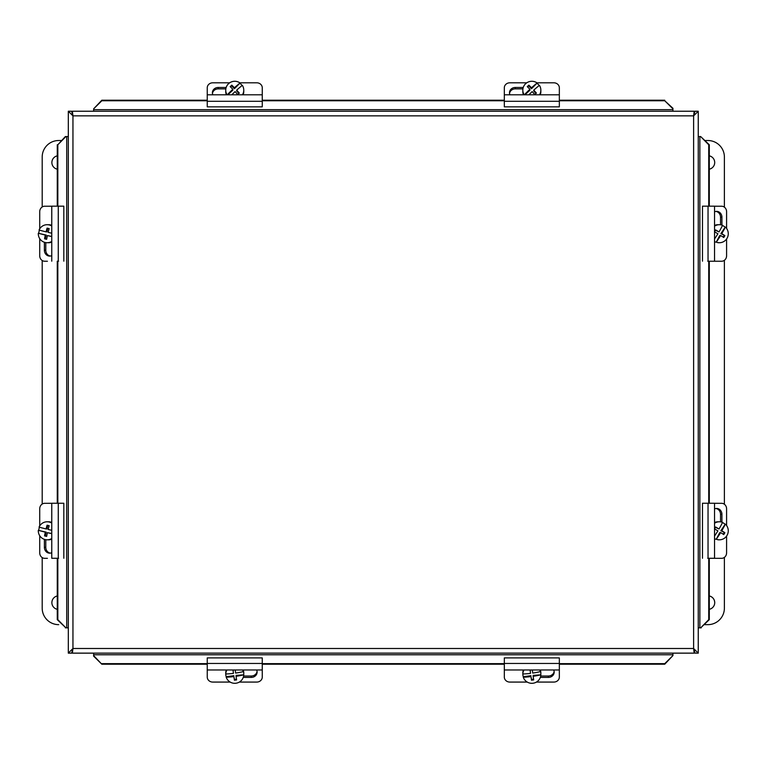 <?xml version="1.0" encoding="UTF-8"?>
<svg xmlns="http://www.w3.org/2000/svg" width="766" height="766" viewBox="0 0 766 766"><rect width="100%" height="100%" fill="white"/><g stroke="black" fill="none" stroke-linecap="round" stroke-linejoin="round"><path stroke-width="1.15" d="M262.259 669.972L262.259 657.908L207.251 657.908L207.251 669.972L262.259 669.972L262.259 677.087A5.506 4.989 -0 0 1 256.763 682.075L239.279 682.075M207.251 669.972L207.251 677.087A5.506 4.989 -0 0 0 212.747 682.075L230.221 682.075M256.62 669.972A5.85 5.305 -0 0 1 257.108 672.098A5.85 5.305 -0 0 1 251.258 677.412L243.234 677.412M243.617 676.014L251.258 676.014A5.85 5.305 180 0 0 257.06 671.409M236.072 676.301L236.072 675.382L243.76 674.817A16.383 2.796 172 0 1 236.072 676.301L236.598 679.911A15.521 2.652 172 0 1 234.415 680.208L234.415 679.442L236.483 679.155M234.415 680.208L233.889 676.598L234.415 679.442M233.889 676.598A16.383 2.796 172 0 1 226.2 677.211L226.2 676.723L233.889 675.679M235.2 669.972L235.622 673.084A16.383 2.796 -8 0 0 243.301 671.6L243.301 671.112A9.01 8.876 -0 0 1 243.76 674.339M226.2 676.723A9.01 8.876 -0 0 1 225.75 673.505L225.75 673.984A16.383 2.796 -8 0 0 233.439 673.381L232.979 669.972M233.094 669.972L233.439 673.381M225.75 673.984A9.01 8.876 -0 0 1 226.937 669.972M242.563 669.972A9.01 8.876 -0 0 1 243.301 671.6M243.76 674.817A9.01 8.876 -0 0 1 226.2 677.211M243.234 669.972A9.01 8.876 -0 0 1 243.77 672.979L243.77 673.917M225.74 673.917L225.74 672.979A9.01 8.876 -0 0 1 226.276 669.972M207.251 94.793L207.251 106.847L262.259 106.847L262.259 94.793L207.251 94.793L207.251 87.784A5.506 4.979 180 0 1 212.747 82.805L229.695 82.805M262.259 94.793L262.259 87.784A5.506 4.979 180 0 0 256.763 82.805L239.815 82.805M212.843 94.793A5.85 5.305 180 0 1 212.393 92.772A5.85 5.305 180 0 1 218.253 87.468L226.161 87.468M225.836 88.866L218.253 88.866A5.85 5.305 -0 0 0 212.45 93.471M227.291 94.793A16.383 2.097 -43.6 0 1 232.826 89.258L232.826 90.197L227.837 94.793M232.826 89.258A16.431 1.972 -132.7 0 0 230.193 86.644A15.521 1.982 -43.6 0 1 231.792 85.16L230.604 87.046M231.792 85.16A16.431 1.972 47.3 0 1 234.425 87.774L234.425 88.712L231.792 85.945M234.425 87.774A16.383 2.097 -43.6 0 1 240.084 82.996L234.425 88.712M242.429 94.793A9.01 8.876 180 0 0 242.343 85.361A16.383 2.097 136.4 0 0 236.684 90.139A16.431 1.972 47.3 0 1 239.318 93.059A15.521 1.982 136.4 0 0 237.719 94.544A16.431 1.972 -132.7 0 0 235.076 91.623A16.383 2.097 136.4 0 0 231.83 94.793M238.915 93.423L236.684 91.077L236.684 90.139M240.084 83.484A9.01 8.876 180 0 1 242.123 85.533M227.071 94.793A9.01 8.876 180 0 1 240.084 82.996M226.353 94.793A9.01 8.876 180 0 1 225.74 91.594L225.74 90.149M243.77 90.149L243.77 91.594A9.01 8.876 180 0 1 243.157 94.793M559.343 669.972L559.343 657.908L504.325 657.908L504.325 669.972L559.343 669.972L559.343 677.087A5.506 4.989 -0 0 1 553.847 682.075L536.363 682.075M504.325 669.972L504.325 677.087A5.506 4.989 -0 0 0 509.83 682.075L527.305 682.075M553.703 669.972A5.85 5.305 -0 0 1 554.191 672.098A5.85 5.305 -0 0 1 548.341 677.412L540.317 677.412M540.7 676.014L548.341 676.014A5.85 5.305 180 0 0 554.144 671.409M533.155 676.301L533.155 675.382L540.844 674.817A16.383 2.796 172 0 1 533.155 676.301L533.682 679.911A15.521 2.652 172 0 1 531.499 680.208L531.499 679.442L533.567 679.155M531.499 680.208L530.972 676.598L531.499 679.442M530.972 676.598A16.383 2.796 172 0 1 523.283 677.211L523.283 676.723L530.972 675.679M532.284 669.972L532.705 673.084A16.383 2.796 -8 0 0 540.384 671.6L540.384 671.112A9.01 8.876 -0 0 1 540.844 674.339M523.283 676.723A9.01 8.876 -0 0 1 522.833 673.505L522.833 673.984A16.383 2.796 -8 0 0 530.522 673.381L530.062 669.972M530.168 669.972L530.522 673.381M522.833 673.984A9.01 8.876 -0 0 1 524.021 669.972M539.647 669.972A9.01 8.876 -0 0 1 540.384 671.6M540.844 674.817A9.01 8.876 -0 0 1 523.283 677.211M540.317 669.972A9.01 8.876 -0 0 1 540.853 672.979L540.853 673.917M522.824 673.917L522.824 672.979A9.01 8.876 -0 0 1 523.36 669.972M504.325 94.793L504.325 106.847L559.343 106.847L559.343 94.793L504.325 94.793L504.325 87.784A5.506 4.979 180 0 1 509.83 82.805L526.778 82.805M559.343 94.793L559.343 87.784A5.506 4.979 180 0 0 553.847 82.805L536.899 82.805M509.926 94.793A5.85 5.305 180 0 1 509.476 92.772A5.85 5.305 180 0 1 515.336 87.468L523.245 87.468M522.919 88.866L515.336 88.866A5.85 5.305 -0 0 0 509.534 93.471M524.375 94.793A16.383 2.097 -43.6 0 1 529.909 89.258L529.909 90.197L524.921 94.793M529.909 89.258A16.431 1.972 -132.7 0 0 527.267 86.644A15.521 1.982 -43.6 0 1 528.875 85.16L527.688 87.046M528.875 85.16A16.431 1.972 47.3 0 1 531.508 87.774L531.508 88.712L528.875 85.945M531.508 87.774A16.383 2.097 -43.6 0 1 537.167 82.996L531.508 88.712M539.513 94.793A9.01 8.876 180 0 0 539.427 85.361A16.383 2.097 136.4 0 0 533.768 90.139A16.431 1.972 47.3 0 1 536.401 93.059A15.521 1.982 136.4 0 0 534.802 94.544A16.431 1.972 -132.7 0 0 532.159 91.623A16.383 2.097 136.4 0 0 528.913 94.793M535.999 93.423L533.768 91.077L533.768 90.139M537.167 83.484A9.01 8.876 180 0 1 539.207 85.533M524.155 94.793A9.01 8.876 180 0 1 537.167 82.996M523.427 94.793A9.01 8.876 180 0 1 522.824 91.594L522.824 90.149M540.853 90.149L540.853 91.594A9.01 8.876 180 0 1 540.241 94.793M714.544 238.915A16.383 2.413 -58.2 0 0 717.895 233.793A16.431 1.503 -149 0 0 714.544 231.811M714.544 231.725A15.521 2.288 -58.2 0 0 715.635 229.905A16.431 1.503 31 0 1 719.015 231.916L715.425 230.269M719.015 231.916A16.383 2.413 -58.2 0 0 722.549 225.29A9.01 8.876 -90.5 0 0 719.322 224.706L717.895 224.716A9.01 8.876 -90.5 0 0 714.544 225.415M716.248 242.142L719.734 235.516L720.672 235.507A16.383 2.413 121.8 0 1 716.248 242.142A9.01 8.876 -90.5 0 0 719.475 242.726L718.039 242.736M725.325 227.014A16.383 2.413 121.8 0 1 721.792 233.63A16.431 1.503 31 0 1 724.885 235.641L720.863 233.64L725.325 227.014A9.01 8.876 -90.5 0 1 719.475 242.726M720.863 233.64L721.792 233.63M724.885 235.641A15.521 2.288 121.8 0 1 723.755 237.517A16.431 1.503 -149 0 0 720.672 235.507M723.2 237.144L724.1 235.641M715.76 242.142A9.01 8.876 -90.5 0 1 714.544 241.558M722.472 225.463A9.01 8.876 -90.5 0 1 724.847 227.014M714.544 226.171A9.01 8.876 -90.5 0 1 719.322 224.706M714.544 206.217L721.601 206.226A5.506 4.989 -90.2 0 1 726.589 211.732L726.589 228.431M720.203 261.244A5.506 4.989 89.8 0 0 720.222 261.244L721.62 261.244A5.506 4.989 -90.2 0 1 721.601 261.244L709.306 261.235L721.601 261.244A5.506 4.989 -90.2 0 0 726.589 255.739L726.589 239.002M714.544 211.837A5.85 5.305 -90.2 0 1 716.593 211.368A5.85 5.305 -90.2 0 1 721.917 217.228L721.917 225.08M720.528 224.773L720.528 217.238A5.85 5.305 89.8 0 0 715.904 211.426M707.707 261.187L708.732 261.187M714.544 261.187L714.544 206.169L702.479 206.169L702.479 261.177M720.107 261.244A5.506 5.419 -90.5 0 1 719.963 261.244L719.159 261.254A5.506 5.419 89.5 0 0 719.255 261.254M46.065 261.244A5.506 4.989 -89.8 0 0 46.084 261.244L44.706 261.244A5.506 4.989 90.2 0 1 44.687 261.244A5.506 4.989 90.2 0 1 39.717 255.739L39.717 238.628M44.706 261.244L46.104 261.244A5.506 4.989 -89.8 0 0 46.104 261.244L44.687 261.244M51.762 206.217L44.706 206.226A5.506 4.989 90.2 0 0 39.717 211.732L39.717 228.804M51.762 255.624A5.85 5.305 90.2 0 1 49.675 256.093A5.85 5.305 90.2 0 1 44.39 250.243L44.39 242.276M45.788 242.621L45.788 250.243A5.85 5.305 -89.8 0 0 50.374 256.035M57.833 261.187L58.599 261.187M63.827 261.177L63.827 206.169L51.762 206.169L51.762 261.187M51.762 236.608A16.383 0.642 -166.7 0 1 47.396 235.574L51.762 236.426M47.396 235.574A16.431 2.777 103.7 0 0 46.659 239.318A15.521 0.613 -166.7 0 1 44.552 238.81L46.688 239.145M44.552 238.81A16.431 2.777 -76.3 0 1 45.28 235.057L46.219 235.066L45.328 238.81M45.28 235.057A16.383 0.642 -166.7 0 1 38.3 233.257L46.219 235.066M51.762 226.008A9.01 8.876 90.5 0 0 39.056 230.039A16.383 0.642 13.3 0 0 46.046 231.849A16.431 2.777 -76.3 0 1 47.08 228.105A15.521 0.613 13.3 0 0 49.187 228.622A16.431 2.777 103.7 0 0 48.153 232.366A16.383 0.642 13.3 0 0 51.762 233.218M47.818 228.287L46.975 231.859L46.046 231.849M38.788 233.257A9.01 8.876 90.5 0 1 39.497 230.164M51.762 241.424A9.01 8.876 90.5 0 1 38.3 233.257M47.233 224.706L48.67 224.716A9.01 8.876 90.5 0 1 51.762 225.309M51.762 242.142A9.01 8.876 90.5 0 1 48.526 242.736L47.09 242.726M47.339 261.254A5.506 5.419 -89.5 0 0 47.425 261.254L46.621 261.244A5.506 5.419 90.5 0 1 46.467 261.244M46.621 261.244L47.425 261.254M714.544 535.999A16.383 2.413 -58.2 0 0 717.895 530.876A16.431 1.503 -149 0 0 714.544 528.894M714.544 528.808A15.521 2.288 -58.2 0 0 715.635 526.989A16.431 1.503 31 0 1 719.015 529L715.425 527.353M719.015 529A16.383 2.413 -58.2 0 0 722.549 522.374A9.01 8.876 -90.5 0 0 719.322 521.79L717.895 521.799A9.01 8.876 -90.5 0 0 714.544 522.498M716.248 539.226L719.734 532.6L720.672 532.59A16.383 2.413 121.8 0 1 716.248 539.226A9.01 8.876 -90.5 0 0 719.475 539.81L718.039 539.819M725.325 524.097A16.383 2.413 121.8 0 1 721.792 530.714A16.431 1.503 31 0 1 724.885 532.724L720.863 530.723L725.325 524.097A9.01 8.876 -90.5 0 1 719.475 539.81M720.863 530.723L721.792 530.714M724.885 532.724A15.521 2.288 121.8 0 1 723.755 534.601A16.431 1.503 -149 0 0 720.672 532.59M723.2 534.228L724.1 532.724M715.76 539.226A9.01 8.876 -90.5 0 1 714.544 538.642M722.472 522.546A9.01 8.876 -90.5 0 1 724.847 524.097M714.544 523.255A9.01 8.876 -90.5 0 1 719.322 521.79M714.544 503.3L721.601 503.31A5.506 4.989 -90.2 0 1 726.589 508.815L726.589 525.514M720.203 558.328A5.506 4.989 89.8 0 0 720.222 558.328L721.62 558.328A5.506 4.989 -90.2 0 1 721.601 558.328L709.306 558.318L721.601 558.328A5.506 4.989 -90.2 0 0 726.589 552.822L726.589 536.085M714.544 508.921A5.85 5.305 -90.2 0 1 716.593 508.452A5.85 5.305 -90.2 0 1 721.917 514.312L721.917 522.163M720.528 521.857L720.528 514.321A5.85 5.305 89.8 0 0 715.904 508.509M707.707 558.27L714.544 558.27L708.732 558.27L708.732 619.656L709.306 619.656L700.66 627.861L708.732 619.656M714.544 558.27L714.544 503.252L702.479 503.252L702.479 558.261M720.107 558.328A5.506 5.419 -90.5 0 1 719.963 558.328L719.159 558.337A5.506 5.419 89.5 0 0 719.255 558.337M46.065 558.328A5.506 4.989 -89.8 0 0 46.084 558.328L44.706 558.328A5.506 4.989 90.2 0 1 44.687 558.328A5.506 4.989 90.2 0 1 39.717 552.822L39.717 535.712M44.706 558.328L46.104 558.328A5.506 4.989 -89.8 0 0 46.104 558.328L44.687 558.328M51.762 503.3L44.706 503.31A5.506 4.989 90.2 0 0 39.717 508.815L39.717 525.888M51.762 552.707A5.85 5.305 90.2 0 1 49.675 553.167A5.85 5.305 90.2 0 1 44.39 547.326L44.39 539.36M45.788 539.704L45.788 547.326A5.85 5.305 -89.8 0 0 50.374 553.119M57.833 619.656L65.905 627.861L57.268 619.656L57.833 619.656L57.833 558.261L51.762 558.27L58.599 558.27M63.827 558.261L63.827 503.252L51.762 503.252L51.762 558.27M51.762 533.682A16.383 0.642 -166.7 0 1 47.396 532.657L51.762 533.5M47.396 532.657A16.431 2.777 103.7 0 0 46.659 536.401A15.521 0.613 -166.7 0 1 44.552 535.894L46.688 536.229M44.552 535.894A16.431 2.777 -76.3 0 1 45.28 532.14L46.219 532.15L45.328 535.894M45.28 532.14A16.383 0.642 -166.7 0 1 38.3 530.331L46.219 532.15M51.762 523.092A9.01 8.876 90.5 0 0 39.056 527.123A16.383 0.642 13.3 0 0 46.046 528.933A16.431 2.777 -76.3 0 1 47.08 525.189A15.521 0.613 13.3 0 0 49.187 525.706A16.431 2.777 103.7 0 0 48.153 529.45A16.383 0.642 13.3 0 0 51.762 530.302M47.818 525.371L46.975 528.942L46.046 528.933M38.788 530.34A9.01 8.876 90.5 0 1 39.497 527.247M51.762 538.508A9.01 8.876 90.5 0 1 38.3 530.331M47.233 521.79L48.67 521.799A9.01 8.876 90.5 0 1 51.762 522.393M51.762 539.226A9.01 8.876 90.5 0 1 48.526 539.819L47.09 539.81M47.339 558.337A5.506 5.419 -89.5 0 0 47.425 558.337L46.621 558.328A5.506 5.419 90.5 0 1 46.467 558.328M46.621 558.328L47.425 558.337M694.992 653.13L698.247 653.159L693.613 648.496L694.992 653.13L698.247 653.13L698.247 111.233L693.613 115.858L694.992 111.233L698.247 111.233M694.283 114.354L694.168 111.405L693.613 115.858L694.283 114.488M93.624 655.572L101.83 664.218L93.624 656.146L93.624 653.159L72.282 653.159L72.952 648.496L71.583 653.159L68.318 653.159L68.318 111.233L72.952 115.858L71.583 111.233L68.318 111.233M72.282 114.488L72.952 115.867L72.282 111.233L694.283 111.233L72.282 111.233L72.282 114.354M694.283 649.874L693.613 648.496L694.283 653.159L672.941 653.159L672.941 654.777L93.624 654.777M694.283 650.008L694.283 653.13L72.282 653.13L72.282 650.008M71.583 653.13L68.318 653.13L72.952 648.496L72.282 649.874M694.168 111.405L693.613 115.867L72.952 115.858L72.397 111.405M101.83 100.767L93.624 108.849L101.83 100.212L101.83 100.767L207.251 100.767M672.941 108.849L664.744 100.767L672.941 108.284L672.941 111.233M65.905 136.559L57.833 144.764L65.34 136.568L68.318 136.559M664.744 663.643L672.941 655.572L664.744 664.218L664.744 663.643L559.343 663.643M708.732 144.764L700.66 136.559L709.306 144.764L708.732 144.764L708.732 206.169M700.66 627.861L698.247 627.852M698.247 627.861L701.225 627.861M65.34 627.861L68.318 627.861M65.905 627.861L68.318 627.852M93.624 108.849L93.624 111.233M664.744 100.767L559.343 100.767M504.325 100.767L262.259 100.767M664.744 100.212L559.343 100.212M504.325 100.212L262.259 100.212M207.251 100.212L101.83 100.212M57.833 144.764L57.833 206.169M57.833 261.177L57.833 503.252M57.268 144.764L57.268 206.169M57.268 261.187L57.268 503.252M57.268 558.27L57.268 619.656M672.941 655.572L672.941 654.777M101.83 664.218L207.251 664.218M262.259 664.218L504.325 664.218M559.343 664.218L664.744 664.218M700.66 136.559L698.247 136.559M709.306 619.656L709.306 558.27M709.306 503.252L709.306 261.187M709.306 206.169L709.306 144.764M708.732 503.252L708.732 261.177M101.83 663.643L207.251 663.643M262.259 663.643L504.325 663.643M709.306 595.967A6.817 6.817 180 0 1 709.306 609.315M714.707 602.65A6.817 6.817 0 0 0 709.306 595.977M714.707 162.526A6.817 6.817 0 0 0 709.306 155.852A6.817 6.817 180 0 1 709.306 169.19M705.113 140.513L707.889 140.513A16.507 16.507 180 0 1 724.387 157.02L724.387 207.174M724.387 260.306L724.387 504.248M724.387 557.389L724.387 608.147A16.507 16.507 180 0 1 707.889 624.654A16.507 16.507 0 0 0 724.387 608.147M707.889 624.654L704.385 624.654L707.889 624.654M57.268 169.19A6.817 6.817 180 0 1 57.268 155.852M57.268 155.862A6.817 6.817 0 0 0 51.887 162.526M57.268 609.315A6.817 6.817 180 0 1 57.268 595.977A6.817 6.817 0 0 0 51.887 602.65M58.704 624.654A16.507 16.507 180 0 1 42.197 608.147L42.197 608.147A16.507 16.507 0 0 0 58.704 624.654L58.704 624.654M42.197 608.147L42.197 557.581M42.197 504.057L42.197 260.497M42.197 206.973L42.197 157.02A16.507 16.507 180 0 1 58.704 140.513L61.452 140.513M251.258 677.412L251.258 676.014M207.251 663.461L262.259 663.461M218.253 87.468L218.253 88.866M262.259 101.294L207.251 101.294M548.341 677.412L548.341 676.014M504.325 663.461L559.343 663.461M515.336 87.468L515.336 88.866M559.343 101.294L504.325 101.294M721.917 217.228L720.528 217.238M708.033 261.177L708.033 206.169M719.963 261.244L719.159 261.254M44.39 250.243L45.788 250.243M58.273 206.169L58.273 261.177M721.917 514.312L720.528 514.321M708.033 558.261L708.033 503.252M719.963 558.328L719.159 558.337M44.39 547.326L45.788 547.326M58.273 503.252L58.273 558.261M72.397 652.958L72.952 648.496L693.613 648.496L694.168 652.958M93.624 653.159L672.941 653.159M699.865 136.559L699.865 627.861L700.43 627.861M66.144 627.861L66.709 627.861L66.709 136.559M93.624 109.643L672.941 109.643M693.613 648.505L693.613 115.858M72.952 115.858L72.952 648.505M719.207 261.254L720.011 261.244M47.387 261.254L46.582 261.244M719.207 558.337L720.011 558.328M47.387 558.337L46.582 558.328"/></g></svg>
